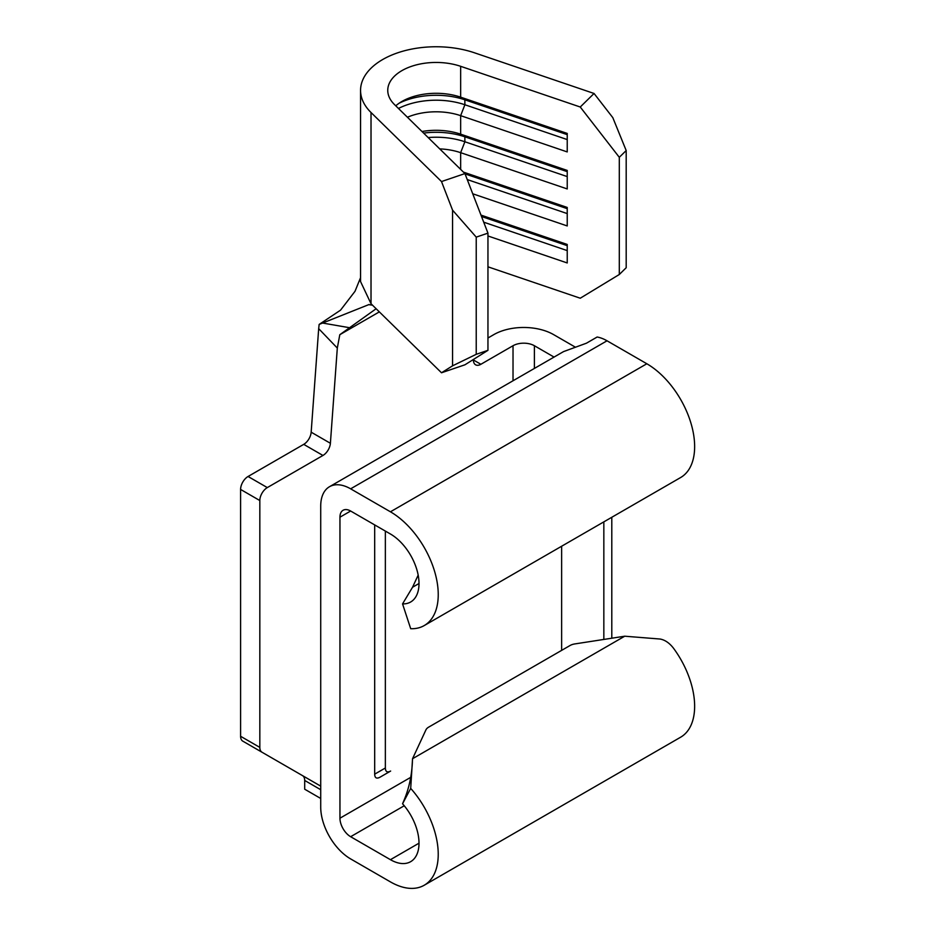 <?xml version="1.0" encoding="UTF-8"?>
<svg xmlns="http://www.w3.org/2000/svg" width="935" height="935" viewBox="0 0 935 935"><rect width="100%" height="100%" fill="white"/><g stroke="black" fill="none" stroke-linecap="round" stroke-linejoin="round"><path stroke-width="1.4" d="M394.453 104.533L464.929 173.583L487.953 233.142L476.231 237.128L452.563 210.165L441.507 181.554L371.02 112.504A75.548 43.618 180 0 1 360.559 90.368A75.548 43.618 180 0 1 398.626 52.5A75.548 43.618 180 0 1 474.454 52.792L594.052 93.477L612.811 117.646L626.193 150.547L619.297 157.302L580.249 107.011L460.651 66.315A48.351 27.91 0 0 0 412.113 66.128A48.351 27.91 0 0 0 387.756 90.368A48.351 27.91 0 0 0 394.453 104.533M487.953 350.333L464.929 364.802L441.507 372.773L452.563 365.819L476.231 354.318L487.953 350.333L487.953 233.142M460.651 169.387L460.651 152.674A48.351 27.91 0 0 0 439.719 148.887M407.415 117.237A48.351 27.91 0 0 1 460.651 115.659L460.651 134.161L567.229 170.427L567.229 188.94L460.651 152.674L464.87 141.758L464.87 136.814L460.651 134.161A48.351 27.91 0 0 0 421.989 131.519M460.651 66.315L460.651 97.158L567.229 133.424L567.229 151.926L460.651 115.659L464.87 104.743L464.87 99.811L460.651 97.158A48.351 27.91 0 0 0 401.91 101.471A48.351 27.91 0 0 0 395.762 105.819M240.599 736.289L259.825 747.392A10.577 6.101 120 0 0 262.01 752.231L242.784 741.139A10.577 6.101 -60 0 1 240.599 736.289L240.599 489.437A10.577 6.101 -60 0 1 248.067 476.488L303.723 444.359A10.577 6.101 120 0 0 311.168 432.18L330.394 443.283A10.577 6.101 -60 0 1 322.949 455.462L303.723 444.359M248.067 476.488L267.305 487.591L322.949 455.462M473.367 359.952L480.882 364.288L513.023 345.728A15.112 8.719 180 0 1 534.388 345.728L554.046 357.076M646.833 363.762L390.433 511.796A67.612 39.036 60 0 1 434.6 571.378A67.612 39.036 60 0 1 424.233 625.562L680.645 477.528A67.612 39.036 -120 0 0 691 423.345A67.612 39.036 -120 0 0 646.833 363.762L607.037 340.796A42.309 24.427 -120 0 0 597.138 337.021L586.455 343.192L563.536 351.607L329.482 486.726A42.309 24.427 60 0 0 320.717 506.092L320.717 807.104A42.309 24.427 60 0 0 350.637 858.914L390.433 881.892A67.612 39.036 60 0 0 424.233 885.235L680.645 737.201A67.612 39.036 -120 0 0 673.27 647.92C669.25 642.848 664.855 639.891 660.11 639.037L624.72 636.209L412.545 758.717L425.928 729.873A10.577 6.101 0 0 1 428.662 727.138L570.034 645.524A10.577 6.101 0 0 1 574.78 643.935L624.72 636.209M385.36 531.08L385.36 767.997C385.5 771.819 387.265 772.836 390.643 771.048L379.961 777.219C376.583 779.007 374.818 777.99 374.678 774.168L374.678 524.909M412.545 758.717L410.699 788.392L402.553 803.796A40.415 23.34 60 0 1 410.64 861.684A40.415 23.34 60 0 1 390.433 859.686L350.637 836.708A15.112 8.719 60 0 1 339.954 818.207L339.954 517.195A15.112 8.719 60 0 1 343.075 510.276A15.112 8.719 60 0 1 350.637 511.024L390.433 534.002A40.415 23.34 60 0 1 416.835 569.625A40.415 23.34 60 0 1 410.64 602.011A40.415 23.34 60 0 1 402.553 603.893L412.545 587.238L418.179 575.107M390.433 511.796L350.637 488.83A42.309 24.427 60 0 0 329.482 486.726M487.953 338.002L493.797 334.625A42.309 24.427 0 0 1 553.625 334.625L575.13 347.037M402.553 603.893L410.699 628.706A67.612 39.036 60 0 0 424.233 625.562M402.553 803.796L404.107 800.115C409.016 788.322 411.774 775.536 412.405 761.745M410.699 788.392A67.612 39.036 60 0 1 424.233 885.235M561.631 546.239L561.631 650.374M390.643 771.048L379.961 777.219L390.643 771.048M360.559 277.672L355.008 291.311L340.539 310.163L319.151 324.422L369.126 304.494M320.717 798.467L304.693 789.21L304.693 780.456A10.577 6.101 120 0 0 302.508 775.618L242.784 741.139M379.341 311.881L339.802 334.707L337.313 348.054L318.683 328.664L311.168 432.18M318.683 328.664L319.151 324.422M480.882 364.288A10.577 6.101 -60 0 1 475.588 364.802A10.577 6.101 -60 0 1 473.437 360.7L473.332 359.519M337.313 348.054L330.394 443.283M267.305 487.591A10.577 6.101 120 0 0 259.825 500.541L240.599 489.437M259.825 747.392L259.825 500.541M376.139 308.737L339.802 334.707M322.668 323.054L349.409 327.694M368.729 304.635L372.516 305.196L371.02 303.723L360.559 281.575L360.559 90.368M441.507 372.773L372.516 305.196M487.953 266.814L580.249 298.218L619.297 274.504L626.193 267.737L626.193 150.547M619.297 274.504L619.297 157.302M463.444 172.122L567.229 207.441L567.229 225.943L472.748 193.79M480.976 215.097L567.229 244.444L567.229 262.957L487.953 235.971M476.231 354.318L476.231 237.128M452.563 365.819L452.563 210.165M441.507 181.554L464.929 173.583M580.249 107.011L594.052 93.477M567.229 176.586L464.87 141.758A56.661 32.713 0 0 0 428.148 137.55M567.229 171.643L464.87 136.814A56.661 32.713 0 0 0 423.602 133.097M567.229 139.572L464.87 104.743A56.661 32.713 0 0 0 398.462 108.472M567.229 134.64L464.87 99.811A56.661 32.713 0 0 0 399.21 103.166M465.046 173.887L567.229 208.657M467.243 179.567L567.229 213.589M481.513 216.499L567.229 245.66M483.711 222.179L567.229 250.603M534.388 345.728L534.388 368.425M419.009 583.51L412.545 587.238M607.037 340.796L350.637 488.83M404.236 805.76L350.637 836.708M419.009 843.183L390.433 859.686M603.835 639.447L603.835 521.87M350.637 511.024L339.954 517.195M339.954 818.207L410.699 777.359M374.678 774.168L385.36 767.997M513.023 380.767L513.023 345.728M302.508 775.618L320.717 786.136M320.717 789.713L304.693 780.456M371.02 303.723L371.02 112.504M611.794 638.208L611.794 517.265"/></g></svg>
